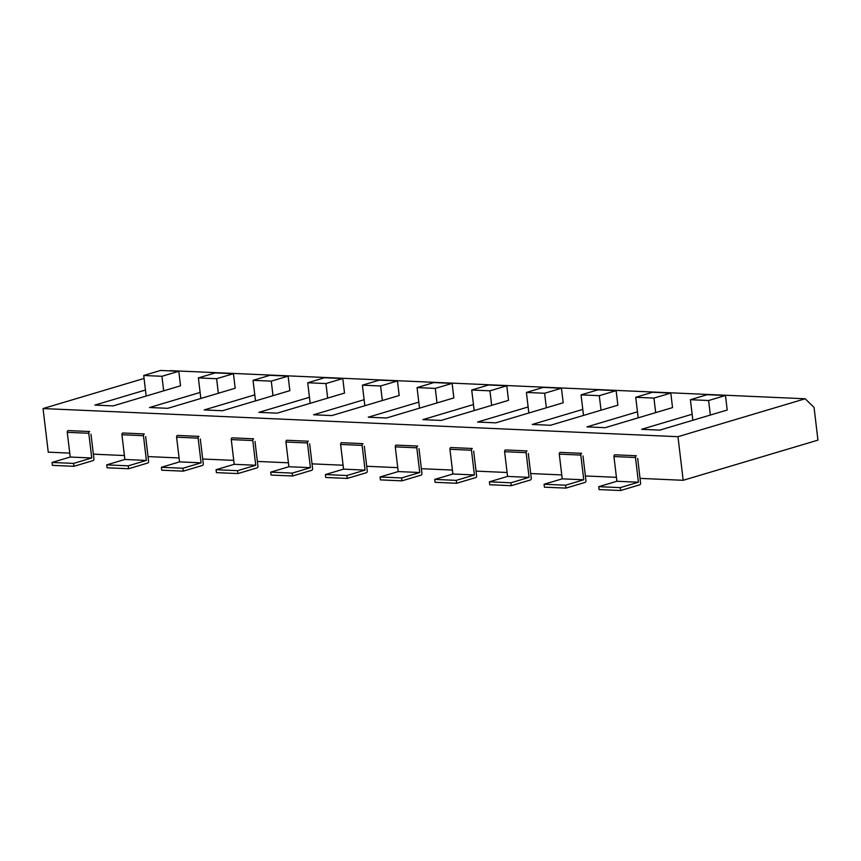<?xml version="1.0" encoding="UTF-8"?>
<svg xmlns="http://www.w3.org/2000/svg" width="861" height="861" viewBox="0 0 861 861"><rect width="100%" height="100%" fill="white"/><g stroke="black" fill="none" stroke-linecap="round" stroke-linejoin="round"><path stroke-width="1.29" d="M170.252 370.639L805.186 398.772L170.252 370.639M144.067 378.453L43.05 408.555L677.973 436.688L805.186 398.772L814.054 407.425L805.186 398.772L677.973 436.688L683.182 480.298L817.95 440.132L814.054 407.425L817.95 440.132L683.182 480.298L677.973 436.688L43.05 408.555L48.248 452.165L69.741 453.112L48.248 452.165L43.05 408.555L144.067 378.453M93.365 454.167L124.414 455.534L93.365 454.167M148.038 456.588L179.077 457.966L148.038 456.588M202.701 459.01L233.751 460.387L202.701 459.01M257.374 461.431L288.413 462.809L257.374 461.431M312.037 463.853L343.087 465.231L312.037 463.853M366.711 466.275L397.75 467.652L366.711 466.275M421.373 468.696L452.423 470.074L421.373 468.696M476.047 471.118L507.086 472.495L476.047 471.118M530.71 473.539L561.759 474.917L530.71 473.539M585.383 475.961L616.433 477.338L585.383 475.961M640.046 478.382L683.182 480.298L640.046 478.382M222.472 410.74L289.856 390.657L288.123 376.117L269.891 375.31L253.048 380.325L255.502 400.892L254.781 394.865L204.24 409.933L222.472 410.74L289.856 390.657L288.123 376.117L269.891 375.31L253.048 380.325L271.269 381.132L273.002 395.673L271.269 381.132L288.123 376.117L271.269 381.132L253.048 380.325L254.781 394.865L204.24 409.933L222.472 410.74M309.454 397.287L258.913 412.354L277.134 413.162L344.518 393.079L342.786 378.539L324.565 377.731L307.721 382.758L310.175 403.314L309.454 397.287L258.913 412.354L277.134 413.162L344.518 393.079L342.786 378.539L324.565 377.731L307.721 382.758L325.942 383.565L327.675 398.094L325.942 383.565L342.786 378.539L325.942 383.565L307.721 382.758L309.454 397.287M418.79 402.13L368.25 417.198L386.471 418.005L453.855 397.922L452.122 383.382L433.901 382.575L417.058 387.601L419.511 408.157L418.79 402.13L368.25 417.198L386.471 418.005L453.855 397.922L452.122 383.382L433.901 382.575L417.058 387.601L435.279 388.408L437.011 402.937L435.279 388.408L452.122 383.382L435.279 388.408L417.058 387.601L418.79 402.13M331.808 415.583L399.192 395.5L397.459 380.96L379.238 380.153L362.384 385.179L364.838 405.735L364.117 399.708L313.576 414.776L331.808 415.583L399.192 395.5L397.459 380.96L379.238 380.153L362.384 385.179L380.605 385.986L382.338 400.516L380.605 385.986L397.459 380.96L380.605 385.986L362.384 385.179L364.117 399.708L313.576 414.776L331.808 415.583M167.798 408.318L235.182 388.236L233.449 373.696L215.228 372.888L198.385 377.904L200.828 398.471L200.118 392.444L149.577 407.511L167.798 408.318L235.182 388.236L233.449 373.696L215.228 372.888L198.385 377.904L216.606 378.711L218.339 393.251L216.606 378.711L233.449 373.696L216.606 378.711L198.385 377.904L200.118 392.444L149.577 407.511L167.798 408.318M605.143 427.691L672.527 407.608L670.794 393.068L652.573 392.261L635.73 397.287L638.184 417.843L637.463 411.827L586.922 426.884L605.143 427.691L672.527 407.608L670.794 393.068L652.573 392.261L635.73 397.287L653.951 398.094L655.684 412.634L653.951 398.094L670.794 393.068L653.951 398.094L635.73 397.287L637.463 411.827L586.922 426.884L605.143 427.691M528.127 406.973L477.586 422.041L495.807 422.848L563.191 402.765L561.458 388.225L543.237 387.418L526.394 392.444L528.848 413L528.127 406.973L477.586 422.041L495.807 422.848L563.191 402.765L561.458 388.225L543.237 387.418L526.394 392.444L544.615 393.251L546.348 407.791L544.615 393.251L561.458 388.225L544.615 393.251L526.394 392.444L528.127 406.973M550.48 425.269L617.864 405.187L616.132 390.646L597.911 389.839L581.057 394.865L583.51 415.422L582.789 409.405L532.259 424.462L550.48 425.269L617.864 405.187L616.132 390.646L597.911 389.839L581.057 394.865L599.288 395.673L601.021 410.213L599.288 395.673L616.132 390.646L599.288 395.673L581.057 394.865L582.789 409.405L532.259 424.462L550.48 425.269M422.912 419.619L441.144 420.426L508.528 400.343L506.795 385.803L488.574 384.996L471.72 390.022L474.174 410.579L473.453 404.552L422.912 419.619L441.144 420.426L508.528 400.343L506.795 385.803L488.574 384.996L471.72 390.022L489.941 390.829L491.685 405.359L489.941 390.829L506.795 385.803L489.941 390.829L471.72 390.022L473.453 404.552L422.912 419.619M641.596 429.305L659.817 430.113L727.201 410.03L725.468 395.5L707.247 394.693L690.393 399.708L692.847 420.265L692.126 414.249L641.596 429.305L659.817 430.113L727.201 410.03L725.468 395.5L707.247 394.693L690.393 399.708L708.625 400.516L725.468 395.5L708.625 400.516L710.357 415.056L708.625 400.516L690.393 399.708L692.126 414.249L641.596 429.305M113.125 405.897L180.519 385.803L178.787 371.274L160.555 370.467L143.712 375.482L146.166 396.049L145.444 390.022L94.904 405.09L113.125 405.897L180.519 385.803L178.787 371.274L160.555 370.467L143.712 375.482L161.933 376.289L163.665 390.829L161.933 376.289L178.787 371.274L161.933 376.289L143.712 375.482L145.444 390.022L94.904 405.09L113.125 405.897M88.791 433.277A1.485 1.022 -87.5 0 1 89.619 431.522L68.105 430.575A1.485 1.022 -87.5 0 0 67.266 432.33L70.215 457.04L91.74 457.987L88.791 433.277L67.266 432.33M91.74 457.987L73.572 463.401L52.058 462.454L70.215 457.04M90.975 434.138L93.924 458.848A1.485 1.022 -87.5 0 1 93.085 460.603L73.928 466.307L73.572 463.401M73.928 466.307L52.403 465.36L52.058 462.454M143.453 435.698A1.485 1.022 -87.5 0 1 144.293 433.944L122.768 432.997A1.485 1.022 -87.5 0 0 121.928 434.751L124.877 459.462L146.402 460.42L143.453 435.698L121.928 434.751M146.402 460.42L128.246 465.823L106.721 464.875L124.877 459.462M145.649 436.559L148.598 461.27A1.485 1.022 -87.5 0 1 147.758 463.024L128.59 468.739L128.246 465.823M128.59 468.739L107.065 467.781L106.721 464.875M198.127 438.131A1.485 1.022 -87.5 0 1 198.956 436.376L177.441 435.418A1.485 1.022 -87.5 0 0 176.602 437.173L179.551 461.883L201.076 462.841L198.127 438.131L176.602 437.173M201.076 462.841L182.909 468.244L161.394 467.297L179.551 461.883M200.312 438.981L203.261 463.692A1.485 1.022 -87.5 0 1 202.432 465.446L183.264 471.161L182.909 468.244M183.264 471.161L161.739 470.203L161.394 467.297M252.79 440.552A1.485 1.022 -87.5 0 1 253.629 438.798L232.104 437.84A1.485 1.022 -87.5 0 0 231.275 439.594L234.214 464.305L255.739 465.263L252.79 440.552L231.275 439.594M255.739 465.263L237.582 470.676L216.057 469.719L234.214 464.305M254.985 441.402L257.934 466.113A1.485 1.022 -87.5 0 1 257.095 467.867L237.927 473.582L237.582 470.676M237.927 473.582L216.402 472.624L216.057 469.719M307.463 442.974A1.485 1.022 -87.5 0 1 308.292 441.219L286.778 440.262A1.485 1.022 -87.5 0 0 285.938 442.016L288.887 466.727L310.412 467.684L307.463 442.974L285.938 442.016M310.412 467.684L292.245 473.098L270.731 472.14L288.887 466.727M309.648 443.824L312.597 468.535A1.485 1.022 -87.5 0 1 311.768 470.289L292.6 476.004L292.245 473.098M292.6 476.004L271.075 475.046L270.731 472.14M362.126 445.395A1.485 1.022 -87.5 0 1 362.965 443.641L341.44 442.683A1.485 1.022 -87.5 0 0 340.612 444.437L343.55 469.148L365.075 470.106L362.126 445.395L340.612 444.437M365.075 470.106L346.918 475.52L325.393 474.562L343.55 469.148M364.321 446.246L367.27 470.956A1.485 1.022 -87.5 0 1 366.431 472.711L347.263 478.425L346.918 475.52M347.263 478.425L325.738 477.468L325.393 474.562M416.799 447.817A1.485 1.022 -87.5 0 1 417.639 446.063L396.114 445.105A1.485 1.022 -87.5 0 0 395.274 446.859L398.223 471.57L419.748 472.528L416.799 447.817L395.274 446.859M419.748 472.528L401.592 477.941L380.067 476.983L398.223 471.57M418.984 448.667L421.933 473.378A1.485 1.022 -87.5 0 1 421.104 475.132L401.936 480.847L401.592 477.941M401.936 480.847L380.411 479.889L380.067 476.983M471.462 450.238A1.485 1.022 -87.5 0 1 472.302 448.484L450.777 447.526A1.485 1.022 -87.5 0 0 449.948 449.281L452.886 473.991L474.411 474.949L471.462 450.238L449.948 449.281M474.411 474.949L456.255 480.363L434.73 479.405L452.886 473.991M473.658 451.089L476.607 475.799A1.485 1.022 -87.5 0 1 475.767 477.554L456.599 483.269L456.255 480.363M456.599 483.269L435.074 482.311L434.73 479.405M526.136 452.66A1.485 1.022 -87.5 0 1 526.975 450.906L505.45 449.948A1.485 1.022 -87.5 0 0 504.611 451.702L507.56 476.413L529.084 477.371L526.136 452.66L504.611 451.702M529.084 477.371L510.928 482.784L489.403 481.826L507.56 476.413M528.331 453.51L531.269 478.221A1.485 1.022 -87.5 0 1 530.441 479.975L511.273 485.69L510.928 482.784M511.273 485.69L489.748 484.732L489.403 481.826M635.472 457.503A1.485 1.022 -87.5 0 1 636.311 455.749L614.786 454.802A1.485 1.022 -87.5 0 0 613.947 456.556L616.896 481.267L638.421 482.214L635.472 457.503L613.947 456.556M638.421 482.214L620.264 487.627L598.739 486.669L616.896 481.267M637.667 458.353L640.606 483.064A1.485 1.022 -87.5 0 1 639.777 484.818L620.609 490.533L620.264 487.627M620.609 490.533L599.084 489.586L598.739 486.669M580.798 455.082A1.485 1.022 -87.5 0 1 581.638 453.327L560.113 452.369A1.485 1.022 -87.5 0 0 559.284 454.124L562.222 478.845L583.747 479.792L580.798 455.082L559.284 454.124M583.747 479.792L565.591 485.206L544.066 484.248L562.222 478.845M582.994 455.932L585.943 480.642A1.485 1.022 -87.5 0 1 585.103 482.397L565.935 488.112L565.591 485.206M565.935 488.112L544.421 487.165L544.066 484.248"/></g></svg>
